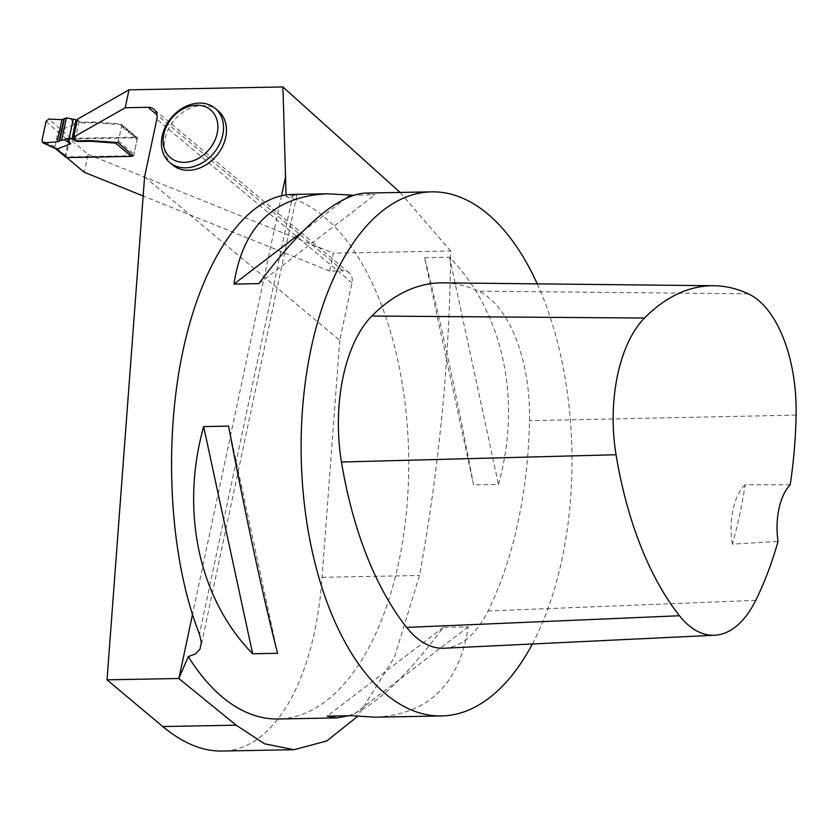 <?xml version="1.0" encoding="UTF-8"?>
<svg xmlns="http://www.w3.org/2000/svg" width="838" height="838" viewBox="0 0 838 838"><rect width="100%" height="100%" fill="white"/><g stroke="black" fill="none" stroke-linecap="round" stroke-linejoin="round"><path stroke-width="0.63" stroke-dasharray="4.19 3.14" d="M77.253 120.452L79.62 121.636A2.493 0.88 -168 0 0 82.417 122.254L93.615 122.044A8.317 2.923 12 0 1 95.186 122.086L119.614 123.856L135.494 137.16A2.493 1.948 130 0 1 136.604 137.526A2.493 1.948 130 0 1 137.139 139.401L134.028 154.077A2.493 1.948 130 0 1 133.336 155.407M65.814 157.23A2.493 1.948 -50 0 1 65.28 155.355L68.402 140.69A2.493 1.948 -50 0 1 71.02 138.354L135.494 137.16M71.02 138.354L48.782 119.08M70.979 119.258L74.792 124.548L60.965 129.796M60.828 129.817L58.032 131.995L54.899 146.734L55.737 148.787M74.792 124.548L69.166 118.001M117.351 142.554L118.399 140.983L121.52 126.318L120.871 124.349L119.614 123.856M172.712 165.034A35.364 27.623 130 0 1 165.149 138.49A35.364 27.623 130 0 1 202.304 105.536A35.364 27.623 130 0 1 218.131 110.815M144.586 176.828L339.757 340.343L351.981 282.804A13.314 10.402 130 0 0 349.132 272.811A13.314 10.402 130 0 0 343.182 270.821L329.596 271.072L333.398 253.17L450.645 250.981C449.765 358.025 439.395 466.2 419.524 575.486L394.415 657.327L357.596 716.396M339.757 340.343L322.064 577.309C314.868 680.205 273.942 751.037 221.682 751.047M66.757 157.596L65.993 156.957L69.805 139.045L88.105 154.381L84.303 172.293M133.053 155.7L65.993 156.957M329.596 271.072L143.151 195.987M69.805 139.045L137.484 137.778L121.866 124.694L95.04 122.757A8.317 2.923 -168 0 0 93.468 122.715L82.271 122.924A2.493 0.88 12 0 1 79.474 122.296L77.536 119.153M400.114 192.436L450.645 250.981M88.105 154.381L333.398 253.17M291.865 194.458L296.914 195.055L286.051 196.794L286.041 194.887M286.051 196.794A262.095 135.379 -91.1 0 1 408.672 471.511A262.095 135.379 -91.1 0 1 278.174 718.994M365.096 193.086L375.026 194.825L353.458 195.223M532.36 643.993A262.095 135.379 88.9 0 0 537.252 283.852M348.702 715.757C374.932 706.434 406.461 676.968 443.281 627.348L468.212 626.887C459.266 684.541 428.155 714.646 374.869 717.192M424.573 257.685L449.503 257.214C503.24 312.124 522.126 399.726 498.495 484.385L473.564 484.856C457.799 400.931 438.903 313.318 424.573 257.685L473.564 484.856M444.171 648.224A124.81 64.463 88.9 0 0 488.03 610.986A299.533 154.726 88.9 0 0 529.511 420.697A124.81 64.463 88.9 0 0 478.477 291.142A299.533 154.726 88.9 0 0 443.051 282.846M790.213 484.762L745.129 484.773A292.944 151.311 -91.1 0 1 732.381 544.134L778.041 541.463M745.129 484.773A49.924 25.789 88.9 0 0 732.381 544.134M449.503 257.214L498.495 484.385M258.869 283.632L375.026 194.825M302.476 231.697L346.67 197.904M277.577 653.294L228.585 426.123M468.212 626.887L352.054 715.694M443.281 627.348L327.124 716.165M75.231 139.988L79.034 122.076M118.053 142.607L121.866 124.694M133.682 155.69L137.484 137.778M65.28 155.355L54.91 146.671M58.032 131.995L68.402 140.69M46.059 121.384L58.052 131.943M54.899 146.734L41.952 140.679M137.139 139.401L121.52 126.318M118.399 140.983L134.028 154.077M93.468 122.715L93.615 122.044M95.04 122.757L95.186 122.086M82.271 122.924L82.417 122.254M79.474 122.296L79.62 121.636M281.526 195.663L192.478 614.6M322.064 577.309L419.524 575.486M343.182 270.821L156.968 114.816M748.313 293.813L478.477 291.142M755.719 600.364L488.03 610.986M796.1 415.114L529.511 420.697M292.923 194.447L199.465 634.136M351.981 282.804L156.811 119.289M120.829 124.307L136.604 137.526M296.914 195.055L201.047 646.098M349.132 272.811L153.962 109.296"/><path stroke-width="1.26" d="M63.845 119.164L59.152 141.245L57.214 141.811L61.918 119.666L48.782 119.08L46.059 121.384L41.952 140.679L43.723 142.889L57.214 141.811L61.918 119.666L66.422 117.886L73.241 119.216A2.493 0.88 12 0 1 76.028 119.834L77.253 120.452M55.737 148.787L65.814 157.23A2.493 1.948 -50 0 0 66.935 157.596L131.398 156.402L115.529 143.099L117.351 142.554M76.028 119.834L71.942 139.077L75.535 140.878A2.493 0.88 -168 0 0 78.322 141.496L89.519 141.287A8.317 2.923 12 0 1 91.091 141.329L115.529 143.099M71.942 139.077A2.493 0.88 -168 0 0 69.145 138.459L73.241 119.216M55.57 148.651L56.869 149.038L70.696 143.79L66.893 138.5L69.145 138.459M133.336 155.407A2.493 1.948 130 0 1 131.398 156.402M66.893 138.5L64.526 139.831L59.77 140.627L64.495 118.388M59.152 141.245L59.77 140.627M57.214 141.811L43.723 142.889L42.811 142.743L41.952 140.679L46.059 121.384L48.782 119.08L61.918 119.666M70.696 143.79L64.526 139.831M73.723 137.065L77.536 119.153L129.01 89.823L125.197 107.735L73.723 137.065L75.671 140.208A2.493 0.88 -168 0 0 78.468 140.826L89.666 140.616A8.317 2.923 12 0 1 91.237 140.669L118.053 142.607L133.053 155.7M156.968 114.816L148.012 107.306L125.197 107.735M148.012 107.306A13.314 10.402 130 0 1 153.962 109.296A13.314 10.402 130 0 1 156.811 119.289L144.586 176.828L107.034 679.838L178.819 678.497L188.309 656.604L195.526 653.944L199.968 649.157L201.35 642.526L199.465 634.136C169.873 559.365 163.064 445.428 182.642 352.264C202.22 259.11 246.372 195.327 291.865 194.458L327.281 193.798C273.995 196.333 242.884 226.438 233.938 284.092L258.869 283.632C302.382 225.328 337.787 195.149 365.096 193.086L431.664 191.85A262.095 135.379 88.9 0 0 301.198 456.427A262.095 135.379 88.9 0 0 441.448 715.945A262.095 135.379 88.9 0 0 532.36 643.993M286.041 194.887L282.94 86.953L400.114 192.436M129.01 89.823L282.94 86.953M215.188 108.353L218.131 110.815A35.364 27.623 130 0 1 216.592 155.659A35.364 27.623 130 0 1 172.712 165.034L169.768 162.562A35.364 27.623 130 0 1 165.568 126.475A35.364 27.623 130 0 1 199.36 103.074A35.364 27.623 130 0 1 215.188 108.353A35.364 27.623 130 0 1 213.648 153.197A35.364 27.623 130 0 1 169.768 162.562M143.151 195.987L84.303 172.293L66.757 157.596M441.448 715.945L374.869 717.192L352.054 715.694L327.124 716.165L337.065 717.894L278.174 718.994A262.095 135.379 -91.1 0 1 188.309 656.604M178.819 678.497L236.159 725.184L264.536 743.809L293.981 749.706L326.768 740.97L357.596 716.396M293.656 749.706L221.682 751.047C202.346 751.277 182.715 743.107 162.792 726.556L107.034 679.838M353.458 195.223L327.281 193.798M537.252 283.852A262.095 135.379 88.9 0 0 487.58 213.837A262.095 135.379 88.9 0 0 432.89 191.839A262.095 135.379 88.9 0 0 431.664 191.85M337.065 717.894L348.702 715.757M252.647 653.766L277.577 653.294C263.247 597.662 244.35 510.049 228.585 426.123L203.655 426.594C180.023 511.253 198.91 598.866 252.647 653.766L203.655 426.594M713.819 285.737L443.051 282.846A299.533 154.726 88.9 0 0 371.842 316.031A124.81 64.463 88.9 0 0 341.464 462.021A299.533 154.726 88.9 0 0 406.619 627.421A124.81 64.463 88.9 0 0 444.171 648.224L714.646 635.235A116.859 60.367 88.9 0 0 755.719 600.364A291.593 150.62 88.9 0 0 778.041 541.463A49.924 25.789 88.9 0 1 790.213 484.762A291.593 150.62 88.9 0 0 796.1 415.114A116.859 60.367 88.9 0 0 748.313 293.813A291.593 150.62 88.9 0 0 713.819 285.737A291.593 150.62 88.9 0 0 644.506 318.042A116.859 60.367 88.9 0 0 616.056 454.741A291.593 150.62 88.9 0 0 679.482 615.752A116.859 60.367 88.9 0 0 714.646 635.235M233.938 284.092L302.476 231.697M346.67 197.904L350.095 195.285M196.563 105.211A31.205 24.365 130 0 1 210.589 147.645A31.205 24.365 130 0 1 164.321 148.515A31.205 24.365 130 0 1 196.563 105.211M56.743 149.059L66.935 157.596M66.422 117.886L61.708 140.051M43.723 142.889L56.869 149.038M89.519 141.287L89.666 140.616M91.091 141.329L91.237 140.669M78.322 141.496L78.468 140.826M75.535 140.878L75.671 140.208M285.737 175.865L281.526 195.663M192.478 614.6L178.976 678.141M644.506 318.042L371.842 316.031M616.056 454.741L341.464 462.021M679.482 615.752L406.619 627.421M162.792 726.556L236.159 725.184M55.989 148.902L42.811 142.743"/></g></svg>
